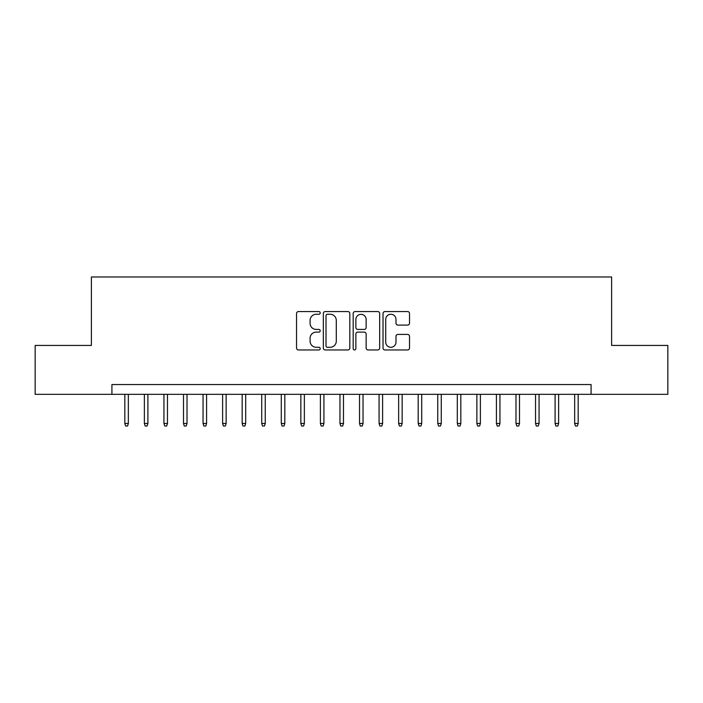 <?xml version="1.0" encoding="UTF-8"?>
<svg xmlns="http://www.w3.org/2000/svg" width="703" height="703" viewBox="0 0 703 703"><rect width="100%" height="100%" fill="white"/><g stroke="black" fill="none" stroke-linecap="round" stroke-linejoin="round"><path stroke-width="1.05" d="M320.208 312.914A1.344 1.344 0 0 0 318.863 311.57L298.467 311.57A1.916 1.916 0 0 0 296.543 313.494L296.543 348.047A1.916 1.916 0 0 0 298.467 349.962L318.863 349.962A1.344 1.344 0 0 0 320.208 348.626A1.344 1.344 0 0 0 318.863 347.282L316.227 347.282A6.142 6.142 0 0 1 310.085 341.14L310.085 338.257A6.142 6.142 0 0 1 316.227 332.115L318.863 332.115A1.344 1.344 0 0 0 320.208 330.77A1.344 1.344 0 0 0 318.863 329.426L316.227 329.426A6.142 6.142 0 0 1 310.085 323.283L310.085 320.401A6.142 6.142 0 0 1 316.227 314.259L318.863 314.259A1.344 1.344 0 0 0 320.208 312.914M407.608 325.102A1.916 1.916 0 0 0 409.524 323.187L409.524 313.494A1.916 1.916 0 0 0 407.608 311.57L384.954 311.57A1.916 1.916 0 0 0 383.03 313.494L383.03 348.047A1.916 1.916 0 0 0 384.954 349.962L407.608 349.962A1.916 1.916 0 0 0 409.524 348.047L409.524 336.333A1.916 1.916 0 0 0 407.608 334.417L397.907 334.417A1.916 1.916 0 0 0 395.991 336.333L395.991 342.141A5.132 5.132 0 0 1 390.85 347.282A5.132 5.132 0 0 1 385.719 342.141L385.719 319.39A5.132 5.132 0 0 1 390.85 314.259A5.132 5.132 0 0 1 395.991 319.39L395.991 323.187A1.916 1.916 0 0 0 397.907 325.102L407.608 325.102M111.918 394.33L35.15 394.33L35.15 345.437L91.381 345.437L91.381 276.982L611.619 276.982L611.619 345.437L667.85 345.437L667.85 394.33L591.082 394.33L591.082 384.55L111.918 384.55L111.918 394.33L591.082 394.33M349.822 313.494A1.916 1.916 0 0 0 347.897 311.57L325.252 311.57A1.916 1.916 0 0 0 323.327 313.494L323.327 348.047A1.916 1.916 0 0 0 325.252 349.962L347.897 349.962A1.916 1.916 0 0 0 349.822 348.047L349.822 313.494M355.103 311.57L377.748 311.57A1.916 1.916 0 0 1 379.673 313.494L379.673 348.047A1.916 1.916 0 0 1 377.748 349.962L368.056 349.962A1.916 1.916 0 0 1 366.14 348.047L366.14 334.03A1.916 1.916 0 0 0 364.216 332.115L357.783 332.115A1.916 1.916 0 0 0 355.867 334.03L355.867 348.626A1.344 1.344 0 0 1 354.523 349.962A1.344 1.344 0 0 1 353.178 348.626L353.178 313.494A1.916 1.916 0 0 1 355.103 311.57M327.361 314.259A1.344 1.344 0 0 0 326.016 315.603L326.016 345.938A1.344 1.344 0 0 0 327.361 347.282L330.146 347.282A6.142 6.142 0 0 0 336.289 341.14L336.289 320.401A6.142 6.142 0 0 0 330.146 314.259L327.361 314.259M366.14 319.487A5.132 5.132 0 0 0 360.999 314.355A5.132 5.132 0 0 0 355.867 319.487L355.867 327.501A1.916 1.916 0 0 0 357.783 329.426L364.216 329.426A1.916 1.916 0 0 0 366.14 327.501L366.14 319.487M128.341 423.47L127.559 426.018L125.609 426.018L124.826 423.47L128.341 423.47L128.341 394.33M124.826 423.47L124.826 394.33M147.902 423.47L147.12 426.018L145.161 426.018L144.379 423.47L147.902 423.47L147.902 394.33M144.379 423.47L144.379 394.33M167.463 423.47L166.681 426.018L164.722 426.018L163.94 423.47L167.463 423.47L167.463 394.33M163.94 423.47L163.94 394.33M187.016 423.47L186.233 426.018L184.283 426.018L183.501 423.47L187.016 423.47L187.016 394.33M183.501 423.47L183.501 394.33M206.577 423.47L205.794 426.018L203.835 426.018L203.053 423.47L206.577 423.47L206.577 394.33M203.053 423.47L203.053 394.33M226.138 423.47L225.355 426.018L223.396 426.018L222.614 423.47L226.138 423.47L226.138 394.33M222.614 423.47L222.614 394.33M245.69 423.47L244.908 426.018L242.957 426.018L242.175 423.47L245.69 423.47L245.69 394.33M242.175 423.47L242.175 394.33M265.251 423.47L264.469 426.018L262.509 426.018L261.727 423.47L265.251 423.47L265.251 394.33M261.727 423.47L261.727 394.33M284.812 423.47L284.021 426.018L282.07 426.018L281.288 423.47L284.812 423.47L284.812 394.33M281.288 423.47L281.288 394.33M304.364 423.47L303.582 426.018L301.631 426.018L300.849 423.47L304.364 423.47L304.364 394.33M300.849 423.47L300.849 394.33M323.925 423.47L323.143 426.018L321.183 426.018L320.401 423.47L323.925 423.47L323.925 394.33M320.401 423.47L320.401 394.33M343.477 423.47L342.695 426.018L340.744 426.018L339.962 423.47L343.477 423.47L343.477 394.33M339.962 423.47L339.962 394.33M363.038 423.47L362.256 426.018L360.305 426.018L359.523 423.47L363.038 423.47L363.038 394.33M359.523 423.47L359.523 394.33M382.599 423.47L381.817 426.018L379.857 426.018L379.075 423.47L382.599 423.47L382.599 394.33M379.075 423.47L379.075 394.33M402.151 423.47L401.369 426.018L399.418 426.018L398.636 423.47L402.151 423.47L402.151 394.33M398.636 423.47L398.636 394.33M421.712 423.47L420.93 426.018L418.979 426.018L418.188 423.47L421.712 423.47L421.712 394.33M418.188 423.47L418.188 394.33M441.273 423.47L440.491 426.018L438.531 426.018L437.749 423.47L441.273 423.47L441.273 394.33M437.749 423.47L437.749 394.33M460.825 423.47L460.043 426.018L458.092 426.018L457.31 423.47L460.825 423.47L460.825 394.33M457.31 423.47L457.31 394.33M480.386 423.47L479.604 426.018L477.645 426.018L476.862 423.47L480.386 423.47L480.386 394.33M476.862 423.47L476.862 394.33M499.947 423.47L499.165 426.018L497.206 426.018L496.423 423.47L499.947 423.47L499.947 394.33M496.423 423.47L496.423 394.33M519.499 423.47L518.717 426.018L516.767 426.018L515.984 423.47L519.499 423.47L519.499 394.33M515.984 423.47L515.984 394.33M539.06 423.47L538.278 426.018L536.319 426.018L535.537 423.47L539.06 423.47L539.06 394.33M535.537 423.47L535.537 394.33M558.621 423.47L557.839 426.018L555.88 426.018L555.098 423.47L558.621 423.47L558.621 394.33M555.098 423.47L555.098 394.33M578.174 423.47L577.391 426.018L575.441 426.018L574.659 423.47L578.174 423.47L578.174 394.33M574.659 423.47L574.659 394.33"/></g></svg>
